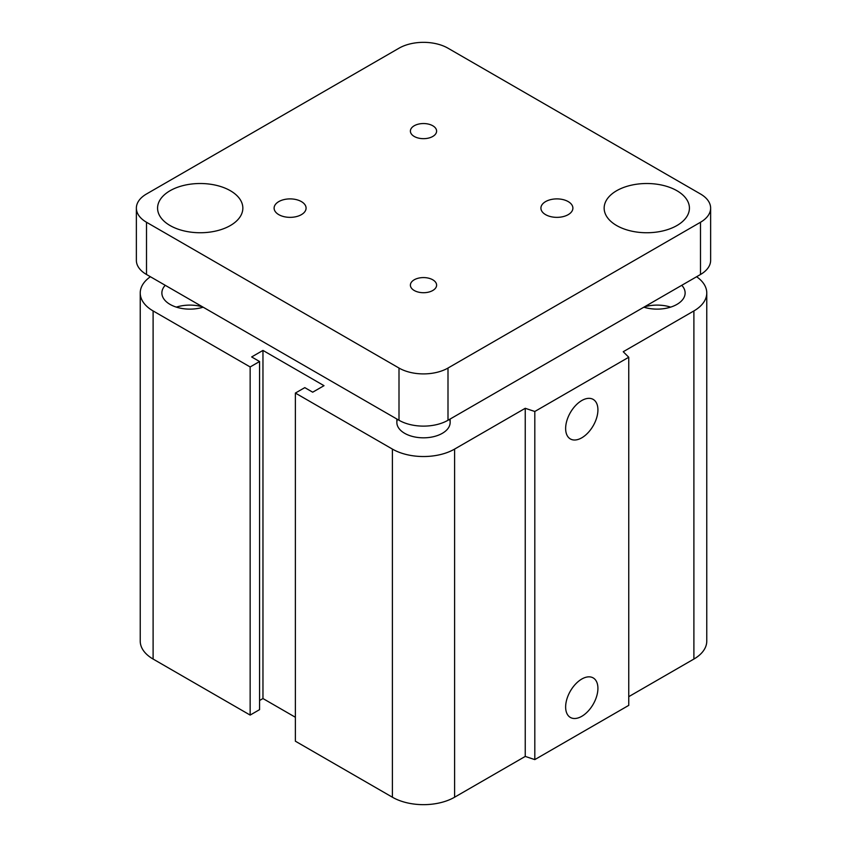 <?xml version="1.0" encoding="UTF-8"?>
<svg xmlns="http://www.w3.org/2000/svg" width="847" height="847" viewBox="0 0 847 847"><rect width="100%" height="100%" fill="white"/><g stroke="black" fill="none" stroke-linecap="round" stroke-linejoin="round"><path stroke-width="1.27" d="M449.598 419.339A26.649 15.384 180 0 1 450.149 422.441A26.649 15.384 180 0 1 433.696 436.65A26.649 15.384 180 0 1 404.654 433.315A26.649 15.384 180 0 1 396.851 422.441A26.649 15.384 180 0 1 397.402 419.339M203.164 307.186A27.983 16.157 180 0 1 170.067 304.401A27.983 16.157 180 0 1 161.872 292.977A27.983 16.157 180 0 1 165.239 285.301M202.666 306.9A27.983 16.157 0 0 0 176.324 307.122M681.761 285.301A27.983 16.157 180 0 1 685.128 292.977A27.983 16.157 180 0 1 643.836 307.186M670.676 307.122A27.983 16.157 0 0 0 644.334 306.9M565.637 706.991A22.827 13.181 -60 0 1 575.6 684.027A22.827 13.181 -60 0 1 593.186 677.907A22.827 13.181 -60 0 1 593.196 704.259A22.827 13.181 -60 0 1 570.37 717.441A22.827 13.181 -60 0 1 565.637 706.991M565.637 428.497A22.827 13.181 -60 0 1 575.6 405.522A22.827 13.181 -60 0 1 593.186 399.403A22.827 13.181 -60 0 1 593.196 425.766A22.827 13.181 -60 0 1 570.37 438.947A22.827 13.181 -60 0 1 565.637 428.497M696.594 276.736A43.97 25.389 180 0 1 706.769 292.977A43.97 25.389 180 0 1 693.894 310.934L623.233 351.727L628.749 357.243L628.749 705.371L534.806 759.6L534.806 411.483L525.246 408.296L454.595 449.09A43.97 25.389 180 0 1 392.405 449.09L295.37 393.061L304.793 387.63L312.702 392.193L324.009 385.671L262.962 350.425L251.654 356.947L259.574 361.521L250.151 366.952L153.106 310.934A43.97 25.389 180 0 1 140.231 292.977A43.97 25.389 180 0 1 150.406 276.736M534.806 759.6L525.246 756.424L525.246 408.296M525.246 756.424L454.595 797.218A43.97 25.389 180 0 1 392.405 797.218L295.37 741.189L295.37 393.061M295.37 717.261L262.962 698.542L262.962 350.425M262.962 698.542L259.574 700.501M250.151 366.952L250.151 715.08L259.574 709.638L259.574 361.521M250.151 715.08L153.106 659.051A43.97 25.389 180 0 1 140.231 641.105L140.231 292.977M628.749 357.243L534.806 411.483M706.769 292.977L706.769 641.105A43.97 25.389 180 0 1 693.894 659.051L628.749 696.668M432.764 125.758A13.107 7.559 180 0 1 436.607 131.105A13.107 7.559 180 0 1 428.518 138.093A13.107 7.559 180 0 1 414.236 136.452A13.107 7.559 180 0 1 410.393 131.105A13.107 7.559 180 0 1 418.482 124.117A13.107 7.559 180 0 1 432.764 125.758M432.764 279.796A13.107 7.559 180 0 1 436.607 285.143A13.107 7.559 180 0 1 428.518 292.141A13.107 7.559 180 0 1 414.236 290.5A13.107 7.559 180 0 1 410.393 285.143A13.107 7.559 180 0 1 418.482 278.155A13.107 7.559 180 0 1 432.764 279.796M301.394 201.597A15.987 9.232 180 0 1 306.085 208.129A15.987 9.232 180 0 1 296.206 216.652A15.987 9.232 180 0 1 278.79 214.651A15.987 9.232 180 0 1 274.11 208.129A15.987 9.232 180 0 1 283.978 199.596A15.987 9.232 180 0 1 301.394 201.597M568.21 201.597A15.987 9.232 180 0 1 572.89 208.129A15.987 9.232 180 0 1 563.022 216.652A15.987 9.232 180 0 1 545.606 214.651A15.987 9.232 180 0 1 540.915 208.129A15.987 9.232 180 0 1 550.783 199.596A15.987 9.232 180 0 1 568.21 201.597M230.363 190.723A42.636 24.616 180 0 1 242.845 208.129A42.636 24.616 180 0 1 216.525 230.871A42.636 24.616 180 0 1 170.067 225.535A42.636 24.616 180 0 1 157.574 208.129A42.636 24.616 180 0 1 183.894 185.387A42.636 24.616 180 0 1 230.363 190.723M676.933 190.723A42.636 24.616 180 0 1 689.426 208.129A42.636 24.616 180 0 1 663.095 230.871A42.636 24.616 180 0 1 616.637 225.535A42.636 24.616 180 0 1 604.155 208.129A42.636 24.616 180 0 1 630.475 185.387A42.636 24.616 180 0 1 676.933 190.723M710.633 208.129L710.633 260.347A34.642 20 180 0 1 700.49 274.492L447.999 420.26A34.642 20 180 0 1 399.001 420.26L146.51 274.492A34.642 20 180 0 1 136.367 260.347L136.367 208.129A34.642 20 180 0 1 146.51 193.984L399.001 48.205A34.642 20 180 0 1 447.999 48.205L700.49 193.984A34.642 20 180 0 1 710.633 208.129A34.642 20 180 0 1 700.49 222.263L447.999 368.043A34.642 20 180 0 1 399.001 368.043L146.51 222.263A34.642 20 180 0 1 136.367 208.129M693.894 659.051L693.894 310.934M454.595 797.218L454.595 449.09M392.405 797.218L392.405 449.09M153.106 659.051L153.106 310.934M447.999 420.26L447.999 368.043M700.49 274.492L700.49 222.263M399.001 420.26L399.001 368.043M146.51 274.492L146.51 222.263M450.149 422.441L450.149 419.021M396.851 419.021L396.851 422.441"/></g></svg>
